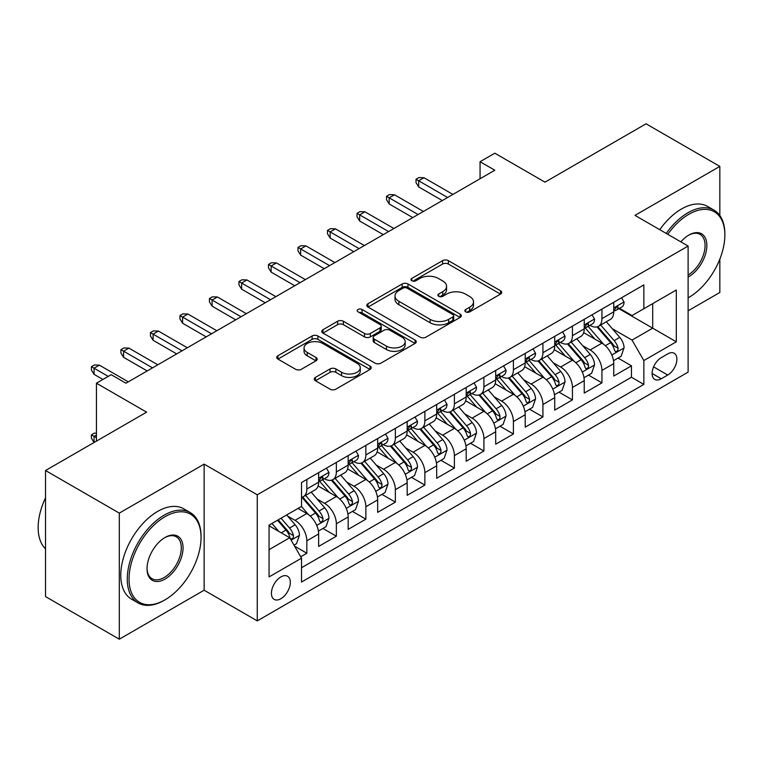 <?xml version="1.0" encoding="UTF-8"?>
<svg xmlns="http://www.w3.org/2000/svg" width="763" height="763" viewBox="0 0 763 763"><rect width="100%" height="100%" fill="white"/><g stroke="black" fill="none" stroke-linecap="round" stroke-linejoin="round"><path stroke-width="1.14" d="M465.688 311.867A2.871 1.66 0 0 0 469.741 311.867L500.518 294.098A4.101 2.365 0 0 0 501.72 292.42A4.101 2.365 0 0 0 500.518 290.751L448.377 260.65A4.101 2.365 0 0 0 442.588 260.65L411.81 278.419A2.871 1.66 0 0 0 410.971 279.592A2.871 1.66 0 0 0 411.81 280.755A2.871 1.66 0 0 0 415.864 280.755L419.85 278.457A13.105 7.573 0 0 1 438.382 278.457L442.731 280.965A13.105 7.573 0 0 1 446.574 286.316A13.105 7.573 0 0 1 442.731 291.676L438.744 293.974A2.871 1.66 0 0 0 437.905 295.138A2.871 1.66 0 0 0 438.744 296.311A2.871 1.66 0 0 0 442.807 296.311L446.784 294.013A13.105 7.573 0 0 1 465.325 294.013L469.674 296.521A13.105 7.573 0 0 1 473.508 301.871A13.105 7.573 0 0 1 469.674 307.222L465.688 309.52A2.871 1.66 0 0 0 464.848 310.694A2.871 1.66 0 0 0 465.688 311.867L465.688 309.52M280.87 598.726A13.352 7.706 120 0 0 289.597 586.957A13.352 7.706 120 0 0 287.546 576.256A13.352 7.706 120 0 0 280.87 576.923A13.352 7.706 120 0 0 272.143 588.693A13.352 7.706 120 0 0 274.194 599.394A13.352 7.706 120 0 0 280.87 598.726M315.424 377.38A4.101 2.365 0 0 0 314.222 379.049A4.101 2.365 0 0 0 315.424 380.727L330.055 389.168A4.101 2.365 0 0 0 335.844 389.168L370.026 369.435A4.101 2.365 0 0 0 371.228 367.766A4.101 2.365 0 0 0 370.026 366.087L317.885 335.987A4.101 2.365 0 0 0 312.096 335.987L277.913 355.72A4.101 2.365 0 0 0 276.711 357.399A4.101 2.365 0 0 0 277.913 359.068L295.586 369.273A4.101 2.365 0 0 0 301.375 369.273L316.006 360.823A4.101 2.365 0 0 0 317.208 359.154A4.101 2.365 0 0 0 316.006 357.475L307.241 352.42A10.959 6.323 0 0 1 304.036 347.947A10.959 6.323 0 0 1 310.799 342.101A10.959 6.323 0 0 1 322.739 343.474L357.065 363.293A10.959 6.323 0 0 1 360.27 367.766A10.959 6.323 0 0 1 353.507 373.612A10.959 6.323 0 0 1 341.566 372.239L335.844 368.93A4.101 2.365 0 0 0 330.055 368.93L315.424 377.38L315.424 380.727M719.833 215.49L719.833 166.401L646.061 123.806L544.982 182.157L494.815 153.201L480.061 161.718L494.815 170.235L125.943 383.207L111.188 374.681L96.434 383.207L96.434 441.128M119.305 513.117L119.305 639.194L204.141 590.209L204.141 464.133L119.305 513.117L45.532 470.523L146.601 412.163L96.434 383.207M204.141 464.133L257.265 494.796L688.112 246.048L688.112 372.134L257.265 620.882L257.265 494.796M719.833 166.401L634.988 215.385L688.112 246.048M420.136 337.16A4.101 2.365 0 0 0 425.935 337.16L460.108 317.427A4.101 2.365 0 0 0 461.31 315.758A4.101 2.365 0 0 0 460.108 314.079L407.976 283.979A4.101 2.365 0 0 0 402.177 283.979L367.995 303.712A4.101 2.365 0 0 0 366.803 305.381A4.101 2.365 0 0 0 367.995 307.06L420.136 337.16M359.154 312.487A2.871 1.66 0 0 1 362.063 312.887L362.063 309.482L415.072 340.088A4.101 2.365 0 0 1 416.264 341.757A4.101 2.365 0 0 1 415.072 343.426L380.89 363.169A4.101 2.365 0 0 1 375.091 363.169L322.959 333.059L322.959 329.721A4.101 2.365 0 0 0 321.757 331.39A4.101 2.365 0 0 0 322.959 333.059M322.959 329.721L337.58 321.271A4.101 2.365 0 0 1 343.379 321.271L364.523 333.479A4.101 2.365 0 0 0 370.313 333.479L380.022 327.88A4.101 2.365 0 0 0 381.223 326.202A4.101 2.365 0 0 0 380.022 324.533L358.009 311.819A2.871 1.66 0 0 1 357.17 310.655A2.871 1.66 0 0 1 358.934 309.12A2.871 1.66 0 0 1 362.063 309.482M119.305 639.194L45.532 596.599L45.532 470.523M688.112 310.799L719.833 292.477L719.833 259.124M300.717 556.771L306.84 553.242L294.594 546.165M287.622 516.074L295.033 520.356A16.691 9.642 60 0 1 306.84 540.805L318.648 533.986L318.648 546.422L336.349 536.198L322.921 528.444M317.141 499.04L324.542 503.322A16.691 9.642 60 0 1 336.349 523.761L348.157 516.952L348.157 529.388L365.858 519.164L352.43 511.41M346.65 482.006L354.051 486.279A16.691 9.642 60 0 1 365.858 506.727L377.666 499.908L377.666 512.345L395.368 502.13L381.939 494.376M376.159 464.963L383.57 469.245A16.691 9.642 60 0 1 395.368 489.684L407.175 482.874L407.175 495.311L424.877 485.087L411.457 477.333M405.668 447.929L413.079 452.201A16.691 9.642 60 0 1 424.877 472.65L436.684 465.84L436.684 478.277L454.386 468.053L440.966 460.299M435.177 430.895L442.588 435.168A16.691 9.642 60 0 1 454.386 455.616L466.193 448.797L466.193 461.233L483.904 451.009L470.475 443.265M464.686 413.851L472.097 418.134A16.691 9.642 60 0 1 483.904 438.572L495.702 431.763L495.702 444.2L513.413 433.975L499.984 426.221M494.195 396.817L501.606 401.09A16.691 9.642 60 0 1 513.413 421.538L525.211 414.719L525.211 427.166L542.922 416.941L529.493 409.187M523.704 379.774L531.115 384.056A16.691 9.642 60 0 1 542.922 404.504L554.72 397.685L554.72 410.122L572.431 399.898L559.002 392.153M553.213 362.74L560.624 367.022A16.691 9.642 60 0 1 572.431 387.461L584.239 380.651L584.239 393.088L601.94 382.864L601.94 370.427A16.691 9.642 -120 0 0 590.133 349.979L582.732 345.706M588.511 375.11L601.94 382.864M318.648 533.986A16.691 9.642 -120 0 0 306.84 513.537L297.99 508.425M348.157 516.952A16.691 9.642 -120 0 0 336.349 496.503L318.104 485.964M377.666 499.908A16.691 9.642 -120 0 0 365.858 479.469L347.613 468.93M407.175 482.874A16.691 9.642 -120 0 0 395.368 462.426L377.122 451.896M436.684 465.84A16.691 9.642 -120 0 0 424.877 445.392L406.631 434.853M466.193 448.797A16.691 9.642 -120 0 0 454.386 428.358L436.14 417.819M495.702 431.763A16.691 9.642 -120 0 0 483.904 411.314L465.649 400.775M525.211 414.719A16.691 9.642 -120 0 0 513.413 394.28L495.158 383.741M554.72 397.685A16.691 9.642 -120 0 0 542.922 377.237L524.667 366.707M584.239 380.651A16.691 9.642 -120 0 0 572.431 360.203L554.176 349.664M667.749 353.898L661.254 357.647A12.933 7.468 120 0 0 652.804 369.044A12.933 7.468 120 0 0 654.788 379.411A12.933 7.468 120 0 0 661.254 378.772L667.749 375.024A12.933 7.468 120 0 0 676.199 363.627A12.933 7.468 120 0 0 674.215 353.259A12.933 7.468 120 0 0 667.749 353.898M269.062 549.656L289.721 537.734L301.528 558.182L301.528 582.035L643.848 384.399L643.848 360.546L632.041 340.098L612.241 328.662M301.528 558.182L269.062 576.923L269.062 525.125L301.528 506.384L301.528 482.531L643.848 284.895L643.848 308.748L676.304 290.007L676.304 341.805L643.848 360.546M324.389 478.697L324.542 478.782A16.691 9.642 60 0 0 332.897 479.612L344.695 472.793A16.691 9.642 -120 0 0 348.157 465.153L348.157 455.616M353.898 461.653L354.051 461.749A16.691 9.642 60 0 0 362.406 462.569L374.204 455.759A16.691 9.642 -120 0 0 377.666 448.119L377.666 438.572M383.407 444.619L383.57 444.705A16.691 9.642 60 0 0 391.915 445.535L403.713 438.725A16.691 9.642 -120 0 0 407.175 431.076L407.175 421.538M412.926 427.585L413.079 427.671A16.691 9.642 60 0 0 421.424 428.501L433.222 421.681A16.691 9.642 -120 0 0 436.684 414.042L436.684 404.504M442.435 410.542L442.588 410.637A16.691 9.642 60 0 0 450.933 411.457L462.74 404.648A16.691 9.642 -120 0 0 466.193 397.008L466.193 387.461M471.944 393.508L472.097 393.594A16.691 9.642 60 0 0 480.442 394.423L492.249 387.604A16.691 9.642 -120 0 0 495.702 379.964L495.702 370.427M501.453 376.474L501.606 376.56A16.691 9.642 60 0 0 509.951 377.389L521.758 370.57A16.691 9.642 -120 0 0 525.211 362.93L525.211 353.383M530.962 359.43L531.115 359.526A16.691 9.642 60 0 0 539.46 360.346L551.268 353.536A16.691 9.642 -120 0 0 554.72 345.887L554.72 336.349M560.471 342.396L560.624 342.482A16.691 9.642 60 0 0 568.969 343.312L580.777 336.493A16.691 9.642 -120 0 0 584.239 328.853L584.239 319.315M301.528 567.72L631.449 377.237L631.449 365.83L613.748 376.045L613.748 363.608A16.691 9.642 -120 0 0 601.94 343.169L583.695 332.63M589.98 325.353L590.133 325.448A16.691 9.642 -120 0 0 598.488 326.278A16.691 9.642 -120 0 0 601.94 318.629L601.94 309.091M598.488 326.278L610.286 319.459A16.691 9.642 -120 0 0 613.748 311.819L613.748 302.272M306.84 479.469L306.84 489.007A16.691 9.642 60 0 1 303.378 496.646A16.691 9.642 60 0 1 301.528 497.323M303.378 496.646L315.186 489.836A16.691 9.642 -120 0 0 318.648 482.187L318.648 472.65M336.349 462.426L336.349 471.973A16.691 9.642 60 0 1 332.897 479.612M365.858 445.392L365.858 454.929A16.691 9.642 60 0 1 362.406 462.569M395.368 428.348L395.368 437.895A16.691 9.642 60 0 1 391.915 445.535M424.877 411.314L424.877 420.852A16.691 9.642 60 0 1 421.424 428.501M454.386 394.28L454.386 403.818A16.691 9.642 60 0 1 450.933 411.457M483.904 377.237L483.904 386.784A16.691 9.642 60 0 1 480.442 394.423M513.413 360.203L513.413 369.74A16.691 9.642 60 0 1 509.951 377.389M542.922 343.169L542.922 352.706A16.691 9.642 60 0 1 539.46 360.346M572.431 326.125L572.431 335.672A16.691 9.642 60 0 1 568.969 343.312M572.431 387.461L572.431 399.898M542.922 404.504L542.922 416.941M513.413 421.538L513.413 433.975M483.904 438.572L483.904 451.009M454.386 455.616L454.386 468.053M424.877 472.65L424.877 485.087M395.368 489.684L395.368 502.13M365.858 506.727L365.858 519.164M336.349 523.761L336.349 536.198M306.84 540.805L306.84 553.242M289.721 537.734L269.062 525.812M632.041 340.098L652.699 328.176L652.699 303.636L676.304 290.007M618.898 308.662L676.304 341.805M619.489 308.319L632.041 315.567L643.848 308.748M204.141 590.209L257.265 620.882M480.061 161.718L480.061 178.752M618.02 358.076L631.449 365.83M631.449 377.237L643.848 384.399M466.832 312.267L469.674 310.636A13.105 7.573 0 0 0 473.508 305.276L473.508 301.871M446.574 286.316L446.574 289.73A13.105 7.573 0 0 1 442.731 295.081L439.898 296.721M500.461 294.127L448.377 264.055A4.101 2.365 0 0 0 442.588 264.055L412.955 281.166M460.06 317.456L407.976 287.384A4.101 2.365 0 0 0 402.177 287.384L368.052 307.088M452.869 316.922A2.871 1.66 0 0 0 453.708 315.758A2.871 1.66 0 0 0 452.869 314.585L407.099 288.156A2.871 1.66 0 0 0 403.045 288.156L398.849 290.589A13.105 7.573 0 0 0 395.005 295.939A13.105 7.573 0 0 0 398.849 301.29L430.132 319.354A13.105 7.573 0 0 0 448.673 319.354L452.869 316.922L452.869 320.336A2.871 1.66 0 0 0 453.708 319.163L453.708 315.758M395.005 295.939L395.005 299.344A13.105 7.573 0 0 0 398.849 304.695L398.849 301.29M452.869 320.336L448.673 322.759A13.105 7.573 0 0 1 430.132 322.759L398.849 304.695M323.007 333.097L337.58 324.676L337.58 321.271M381.223 326.202L381.223 329.616A4.101 2.365 0 0 1 380.022 331.285L370.313 336.884A4.101 2.365 0 0 1 364.523 336.884L343.379 324.676A4.101 2.365 0 0 0 337.58 324.676M362.063 312.887L415.015 343.464M386.469 346.144A10.959 6.323 0 0 0 398.41 347.518A10.959 6.323 0 0 0 405.172 341.671A10.959 6.323 0 0 0 401.958 337.198L389.864 330.217A4.101 2.365 0 0 0 384.075 330.217L374.375 335.825A4.101 2.365 0 0 0 373.174 337.494A4.101 2.365 0 0 0 374.375 339.163L386.469 346.144L386.469 349.559A10.959 6.323 0 0 0 398.41 350.923A10.959 6.323 0 0 0 405.172 345.086L405.172 341.671M373.174 337.494L373.174 340.899A4.101 2.365 0 0 0 374.375 342.577L374.375 339.163M386.469 349.559L374.375 342.577M360.27 367.766L360.27 371.171A10.959 6.323 0 0 1 353.507 377.017A10.959 6.323 0 0 1 341.566 375.644L335.844 372.344A4.101 2.365 0 0 0 330.055 372.344L315.481 380.756M304.036 347.947L304.036 351.352A10.959 6.323 0 0 0 307.241 355.825L307.241 352.42M315.949 360.851L307.241 355.825M369.969 369.464L317.885 339.392A4.101 2.365 0 0 0 312.096 339.392L277.97 359.096M613.5 360.689L621.12 356.283L624.067 347.766A11.063 6.381 -120 0 0 619.766 337.38L606.28 321.767M603.581 344.247L588.168 326.402M594.816 339.049L585.87 328.691A26.505 15.298 -120 0 0 585.049 327.775M596.981 326.869L610.619 342.663A11.063 6.381 60 0 1 614.558 350.284L615.369 351.59L616.857 351.381L617.858 350.169L618.097 348.233A11.063 6.381 -120 0 0 614.158 340.622L600.672 325.009M597.782 326.612L612.431 343.579A5.637 3.252 60 0 1 613.853 345.782L618.097 348.233M621.568 297.761L624.067 302.1A11.063 6.381 60 0 1 621.778 306.993L616.18 310.236A11.063 6.381 -120 0 0 618.097 307.689L617.868 306.707L616.485 306.984L614.558 309.73A11.063 6.381 60 0 1 613.748 311.304M614.11 310.751L614.158 310.751A11.063 6.381 -120 0 0 616.18 310.236M447.604 197.493L418.687 180.802L418.687 186.935L416.026 182.672L416.026 179.267L418.687 180.802L423.999 177.731L452.917 194.431M418.687 186.935L442.292 200.564M416.026 179.267L418.982 177.56L423.999 177.731M688.112 297.847L688.846 297.417L688.112 297.847A50.911 29.395 120 0 0 688.846 297.417L688.846 297.417A50.911 29.395 120 0 0 724.85 235.061A50.911 29.395 120 0 0 688.846 214.279A50.911 29.395 120 0 0 667.778 234.308M666.252 233.43A52.17 30.119 -60 0 1 687.959 212.743A52.17 30.119 -60 0 1 714.044 210.159A52.17 30.119 -60 0 1 724.85 234.041L724.85 235.061M680.844 241.852A25.456 14.697 -60 0 1 688.846 235.061A25.456 14.697 -60 0 1 706.853 245.457A25.456 14.697 -60 0 1 688.846 276.635A25.456 14.697 -60 0 1 688.112 277.045M659.766 229.682A52.17 30.119 -60 0 1 681.473 208.995A52.17 30.119 -60 0 1 707.549 206.411L714.044 210.159M688.112 275.014A24.206 13.972 120 0 0 703.801 253.678A24.206 13.972 120 0 0 700.062 234.375A24.206 13.972 120 0 0 688.398 235.328M164.159 600.347L165.046 599.832A50.911 29.395 120 0 0 201.05 537.476A50.911 29.395 120 0 0 165.046 516.694A50.911 29.395 120 0 0 129.042 579.05A50.911 29.395 120 0 0 165.046 599.832L164.159 600.347A52.17 30.119 -60 0 1 138.074 602.932A52.17 30.119 -60 0 1 130.082 561.129A52.17 30.119 -60 0 1 164.159 515.159A52.17 30.119 -60 0 1 190.245 512.574A52.17 30.119 -60 0 1 201.05 536.456L201.05 537.476M165.046 579.05A25.456 14.697 -60 0 1 147.04 568.654A25.456 14.697 -60 0 1 165.046 537.476L165.046 537.476A25.456 14.697 -60 0 1 183.044 547.872A25.456 14.697 -60 0 1 165.046 579.05M147.049 568.139A24.206 13.972 120 0 0 152.056 578.716A24.206 13.972 120 0 0 164.159 577.515A24.206 13.972 120 0 0 179.973 556.189A24.206 13.972 120 0 0 176.263 536.79A24.206 13.972 120 0 0 164.598 537.743M138.074 602.932L131.579 599.184A52.17 30.119 -60 0 1 123.587 557.381A52.17 30.119 -60 0 1 157.664 511.41A52.17 30.119 -60 0 1 183.749 508.826L190.245 512.574M45.532 548.893A52.17 30.119 -60 0 1 45.532 497.781M583.991 377.723L591.611 373.326L594.558 364.8A11.063 6.381 -120 0 0 590.257 354.423L576.771 338.81M574.072 361.281L558.659 343.445M565.297 356.083L556.361 345.734A26.505 15.298 -120 0 0 555.54 344.809M567.472 343.913L581.11 359.697A11.063 6.381 60 0 1 585.049 367.318L585.85 368.634L587.348 368.424L588.349 367.203L588.588 365.277A11.063 6.381 -120 0 0 584.649 357.656L571.163 342.043M568.273 343.655L582.922 360.622A5.637 3.252 60 0 1 584.344 362.826L588.588 365.277M554.472 394.767L562.102 390.36L565.049 381.843A11.063 6.381 -120 0 0 560.748 371.457L547.262 355.844M544.563 378.324L529.15 360.479M535.788 373.126L526.851 362.768A26.505 15.298 -120 0 0 526.022 361.843M537.963 360.947L551.601 376.741A11.063 6.381 60 0 1 555.54 384.352L556.341 385.668L557.839 385.458L558.84 384.237L559.079 382.311A11.063 6.381 -120 0 0 555.14 374.69L541.654 359.087M538.764 360.689L553.413 377.656A5.637 3.252 60 0 1 554.835 379.86L559.079 382.311M524.963 411.801L532.593 407.394L535.54 398.877A11.063 6.381 -120 0 0 531.239 388.491L517.753 372.888M515.054 395.358L499.641 377.513M506.279 390.16L497.333 379.802A26.505 15.298 -120 0 0 496.513 378.887M508.444 377.99L522.083 393.775A11.063 6.381 60 0 1 526.031 401.395L526.832 402.702L528.33 402.492L529.331 401.281L529.57 399.345A11.063 6.381 -120 0 0 525.631 391.734L512.145 376.121M509.255 377.723L523.904 394.69A5.637 3.252 60 0 1 525.325 396.894L529.57 399.345M495.454 428.835L503.084 424.438L506.031 415.911A11.063 6.381 -120 0 0 501.72 405.534L488.244 389.922M485.545 412.392L470.132 394.557M476.77 407.204L467.824 396.846A26.505 15.298 -120 0 0 467.004 395.921M478.935 395.024L492.574 410.809A11.063 6.381 60 0 1 496.522 418.429L497.323 419.745L498.821 419.536L499.822 418.315L500.061 416.388A11.063 6.381 -120 0 0 496.122 408.768L482.636 393.155M479.736 394.767L494.395 411.734A5.637 3.252 60 0 1 495.816 413.937L500.061 416.388M592.05 314.795L594.558 319.144A11.063 6.381 60 0 1 592.269 324.037L586.661 327.27A11.063 6.381 -120 0 0 588.588 324.723L588.359 323.741L586.976 324.017L585.049 326.774A11.063 6.381 60 0 1 584.239 328.338M584.601 327.794L584.649 327.794A11.063 6.381 -120 0 0 586.661 327.27M418.095 214.537L389.168 197.836L389.168 203.969L386.517 199.706L386.517 196.301L389.168 197.836L394.481 194.765L423.408 211.465M389.168 203.969L412.783 217.598M386.517 196.301L389.464 194.594L394.481 194.765M562.541 331.838L565.049 336.178A11.063 6.381 60 0 1 562.76 341.071L557.152 344.313A11.063 6.381 -120 0 0 559.079 341.767L558.85 340.784L557.467 341.051L555.54 343.808A11.063 6.381 60 0 1 554.72 345.381M555.092 344.828L555.14 344.828A11.063 6.381 -120 0 0 557.152 344.313M388.586 231.571L359.659 214.87L359.659 221.003L357.008 216.749L357.008 213.335L359.659 214.87L364.972 211.809L393.889 228.499M359.659 221.003L383.274 234.632M357.008 213.335L359.955 211.637L364.972 211.809M533.032 348.872L535.54 353.221A11.063 6.381 60 0 1 533.251 358.114L527.643 361.347A11.063 6.381 -120 0 0 529.57 358.801L529.341 357.818L527.958 358.095L526.031 360.842A11.063 6.381 60 0 1 525.211 362.415M525.583 361.862L525.631 361.862A11.063 6.381 -120 0 0 527.643 361.347M359.068 248.604L330.15 231.914L330.15 238.046L327.499 233.783L327.499 230.378L330.15 231.914L335.462 228.843L364.38 245.543M330.15 238.046L353.755 251.676M327.499 230.378L330.446 228.671L335.462 228.843M503.523 365.906L506.031 370.255A11.063 6.381 60 0 1 503.742 375.148L498.134 378.381A11.063 6.381 -120 0 0 500.061 375.835L499.832 374.852L498.449 375.129L496.522 377.885A11.063 6.381 60 0 1 495.702 379.459M496.074 378.906L496.122 378.906A11.063 6.381 -120 0 0 498.134 378.381M329.559 265.648L300.641 248.948L300.641 255.08L297.99 250.817L297.99 247.412L300.641 248.948L305.953 245.877L334.871 262.577M300.641 255.08L324.246 268.71M297.99 247.412L300.937 245.715L305.953 245.877M465.945 445.878L473.575 441.472L476.522 432.955A11.063 6.381 -120 0 0 472.211 422.568L458.735 406.956M456.026 429.435L440.623 411.591M447.261 424.238L438.315 413.88A26.505 15.298 -120 0 0 437.495 412.955M449.426 412.058L463.065 427.852A11.063 6.381 60 0 1 467.013 435.473L467.814 436.779L469.312 436.57L470.313 435.358L470.552 433.422A11.063 6.381 -120 0 0 466.603 425.802L453.127 410.198M450.227 411.801L464.886 428.768A5.637 3.252 60 0 1 466.307 430.971L470.552 433.422M474.014 382.95L476.522 387.289A11.063 6.381 60 0 1 474.233 392.182L468.625 395.425A11.063 6.381 -120 0 0 470.552 392.878L470.313 391.896L468.94 392.172L467.013 394.919A11.063 6.381 60 0 1 466.193 396.493M466.565 395.94L466.603 395.94A11.063 6.381 -120 0 0 468.625 395.425M300.05 282.682L271.132 265.982L271.132 272.114L268.481 267.861L268.481 264.456L271.132 265.982L276.444 262.92L305.362 279.611M271.132 272.114L294.737 285.753M268.481 264.456L271.428 262.749L276.444 262.92M436.436 462.912L444.066 458.506L447.013 449.989A11.063 6.381 -120 0 0 442.702 439.602L429.226 423.999M426.517 446.469L411.114 428.625M417.752 441.272L408.806 430.923A26.505 15.298 -120 0 0 407.986 429.998M419.917 429.102L433.556 444.886A11.063 6.381 60 0 1 437.495 452.507L438.305 453.813L439.803 453.603L440.795 452.392L441.043 450.466A11.063 6.381 -120 0 0 437.094 442.845L423.618 427.232M420.718 428.844L435.377 445.802A5.637 3.252 60 0 1 436.798 448.015L441.043 450.466M444.505 399.984L447.013 404.333A11.063 6.381 60 0 1 444.724 409.226L439.116 412.459A11.063 6.381 -120 0 0 441.043 409.912L440.804 408.93L439.421 409.206L437.495 411.953A11.063 6.381 60 0 1 436.684 413.527M437.056 412.974L437.094 412.974A11.063 6.381 -120 0 0 439.116 412.459M270.541 299.716L241.623 283.025L241.623 289.158L238.962 284.895L238.962 281.49L241.623 283.025L246.935 279.954L275.853 296.654M241.623 289.158L265.228 302.787M238.962 281.49L241.919 279.783L246.935 279.954M406.927 479.946L414.547 475.549L417.504 467.032A11.063 6.381 -120 0 0 413.193 456.646L399.707 441.033M397.008 463.503L381.595 445.668M388.243 458.315L379.297 447.957A26.505 15.298 -120 0 0 378.477 447.032M390.408 446.136L404.047 461.93A11.063 6.381 60 0 1 407.986 469.541L408.796 470.857L410.284 470.647L411.286 469.426L411.534 467.5A11.063 6.381 -120 0 0 407.585 459.879L394.109 444.266M391.209 445.878L405.868 462.845A5.637 3.252 60 0 1 407.28 465.048L411.534 467.5M414.996 417.027L417.504 421.367A11.063 6.381 60 0 1 415.215 426.259L409.607 429.493A11.063 6.381 -120 0 0 411.534 426.946L411.295 425.964L409.912 426.24L407.986 428.997A11.063 6.381 60 0 1 407.175 430.57M407.547 430.017L407.585 430.017A11.063 6.381 -120 0 0 409.607 429.493M241.032 316.759L212.114 300.059L212.114 306.192L209.453 301.938L209.453 298.524L212.114 300.059L217.426 296.998L246.344 313.688M212.114 306.192L235.719 319.821M209.453 298.524L212.41 296.826L217.426 296.998M377.418 496.99L385.038 492.583L387.995 484.066A11.063 6.381 -120 0 0 383.684 473.68L370.198 458.067M367.499 480.547L352.086 462.702M358.734 475.349L349.788 464.991A26.505 15.298 -120 0 0 348.968 464.076M360.899 463.17L374.538 478.964A11.063 6.381 60 0 1 378.477 486.584L379.287 487.891L380.775 487.681L381.777 486.47L382.025 484.534A11.063 6.381 -120 0 0 378.076 476.923L364.59 461.31M361.7 462.912L376.35 479.879A5.637 3.252 60 0 1 377.771 482.082L382.025 484.534M385.487 434.061L387.995 438.401A11.063 6.381 60 0 1 385.706 443.293L380.098 446.536A11.063 6.381 -120 0 0 382.025 443.99L381.786 443.007L380.403 443.284L378.477 446.031A11.063 6.381 60 0 1 377.666 447.604M378.028 447.051L378.076 447.051A11.063 6.381 -120 0 0 380.098 446.536M211.523 333.793L182.605 317.093L182.605 323.235L179.944 318.972L179.944 315.567L182.605 317.093L187.917 314.032L216.835 330.732M182.605 323.235L206.21 336.864M179.944 315.567L182.901 313.86L187.917 314.032M347.909 514.024L355.529 509.627L358.476 501.1A11.063 6.381 -120 0 0 354.175 490.723L340.689 475.111M337.99 497.581L322.577 479.736M329.215 492.383L320.279 482.035A26.505 15.298 -120 0 0 319.459 481.11M331.39 480.213L345.029 495.998A11.063 6.381 60 0 1 348.968 503.618L349.778 504.934L351.266 504.715L352.268 503.504L352.506 501.577A11.063 6.381 -120 0 0 348.567 493.957L335.081 478.344M332.191 479.956L346.841 496.923A5.637 3.252 60 0 1 348.262 499.126L352.506 501.577M355.978 451.095L358.476 455.444A11.063 6.381 60 0 1 356.187 460.337L350.589 463.57A11.063 6.381 -120 0 0 352.506 461.024L352.277 460.041L350.894 460.318L348.968 463.065A11.063 6.381 60 0 1 348.157 464.638M348.519 464.095L348.567 464.095A11.063 6.381 -120 0 0 350.589 463.57M182.014 350.827L153.096 334.137L153.096 340.269L150.435 336.006L150.435 332.601L153.096 334.137L158.408 331.066L187.326 347.766M153.096 340.269L176.701 353.898M150.435 332.601L153.392 330.894L158.408 331.066M318.4 531.067L326.02 526.661L328.967 518.144A11.063 6.381 -120 0 0 324.666 507.757L311.18 492.145M308.481 514.624L301.423 506.451M299.706 509.426L298.562 508.101M301.881 497.247L315.52 513.041A11.063 6.381 60 0 1 319.459 520.652L320.26 521.968L321.757 521.758L322.759 520.538L322.997 518.611A11.063 6.381 -120 0 0 319.058 510.991L305.572 495.387M302.682 496.99L317.332 513.957A5.637 3.252 60 0 1 318.753 516.16L322.997 518.611M326.459 468.139L328.967 472.478A11.063 6.381 60 0 1 326.678 477.371L321.07 480.614A11.063 6.381 -120 0 0 322.997 478.058L322.768 477.085L321.385 477.352L319.459 480.108A11.063 6.381 60 0 1 318.648 481.682M319.01 481.129L319.058 481.129A11.063 6.381 -120 0 0 321.07 480.614M152.505 367.871L123.577 351.171L123.577 357.303L120.926 353.05L120.926 349.635L123.577 351.171L128.89 348.109L157.817 364.8M123.577 357.303L147.192 370.932M120.926 349.635L123.873 347.938L128.89 348.109M294.003 545.144L296.511 543.695L299.458 535.178A11.063 6.381 -120 0 0 295.157 524.791L286.669 514.968M278.743 531.391L271.914 523.485M270.197 526.46L269.062 525.154M277.513 520.252L286.011 530.075A11.063 6.381 60 0 1 289.95 537.696L290.751 539.002L292.248 538.792L293.25 537.581L293.488 535.645A11.063 6.381 -120 0 0 289.549 528.034L281.061 518.201M278.199 519.851L287.823 530.991A5.637 3.252 60 0 1 289.244 533.194L293.488 535.645M96.434 434.996L94.068 436.36L96.434 437.724M91.417 434.824L94.068 436.36L94.068 442.492L91.417 438.239L91.417 434.824L94.364 433.126L96.434 433.193M108.232 376.388L94.068 368.214L94.068 374.347L91.417 370.084L91.417 366.679L94.068 368.214L99.381 365.143L128.298 381.843M94.068 374.347L102.929 379.459M91.417 366.679L94.364 364.972L99.381 365.143M295.033 520.356L306.84 513.537M324.542 503.322L336.349 496.503M354.051 486.279L365.858 479.469M383.57 469.245L395.368 462.426M413.079 452.201L424.877 445.392M442.588 435.168L454.386 428.358M472.097 418.134L483.904 411.314M501.606 401.09L513.413 394.28M531.115 384.056L542.922 377.237M560.624 367.022L572.431 360.203M590.133 349.979L601.94 343.169M601.94 318.629L613.748 311.819M306.84 489.007L318.648 482.187M336.349 471.973L348.157 465.153M365.858 454.929L377.666 448.119M395.368 437.895L407.175 431.076M424.877 420.852L436.684 414.042M454.386 403.818L466.193 397.008M483.904 386.784L495.702 379.964M513.413 369.74L525.211 362.93M542.922 352.706L554.72 345.887M572.431 335.672L584.239 328.853M601.94 370.427L613.748 363.608M653.595 366.86L667.749 375.024M652.107 373.489L661.254 378.772M469.674 310.636L469.674 307.222M438.744 296.311L438.744 293.974M442.731 295.081L442.731 291.676M411.81 280.755L411.81 278.419M442.588 264.055L442.588 260.65M448.377 264.055L448.377 260.65M500.518 294.098L500.518 290.751M367.995 307.06L367.995 303.712M402.177 287.384L402.177 283.979M407.976 287.384L407.976 283.979M460.108 317.427L460.108 314.079M430.132 322.759L430.132 319.354M448.673 322.759L448.673 319.354M343.379 324.676L343.379 321.271M364.523 336.884L364.523 333.479M370.313 336.884L370.313 333.479M380.022 331.285L380.022 327.88M415.072 343.426L415.072 340.088M330.055 372.344L330.055 368.93M335.844 372.344L335.844 368.93M341.566 375.644L341.566 372.239M316.006 360.823L316.006 357.475M277.913 359.068L277.913 355.72M312.096 339.392L312.096 335.987M317.885 339.392L317.885 335.987M370.026 369.435L370.026 366.087M611.812 355.014L624 347.976M614.158 340.622L619.766 337.38M605.345 345.706L610.619 342.663M624 301.976L613.748 307.899M616.676 306.86L618.097 307.689M582.303 372.058L594.491 365.019M584.649 357.656L590.257 354.423M575.836 362.749L581.11 359.697M552.793 389.092L564.982 382.053M555.14 374.69L560.748 371.457M546.318 379.783L551.601 376.741M523.275 406.126L535.473 399.087M525.631 391.734L531.239 388.491M516.809 396.817L522.083 393.775M493.766 423.169L505.955 416.131M496.122 408.768L501.72 405.534M487.299 413.861L492.574 410.809M594.491 319.01L584.239 324.933M587.167 323.903L588.588 324.723M564.982 336.054L554.72 341.977M557.658 340.937L559.079 341.767M535.473 353.088L525.211 359.011M528.139 357.971L529.57 358.801M505.955 370.131L495.702 376.045M498.63 375.014L500.061 375.835M464.257 440.203L476.446 433.165M466.603 425.802L472.211 422.568M457.79 430.895L463.065 427.852M476.446 387.165L466.193 393.088M469.121 392.048L470.552 392.878M434.748 457.237L446.937 450.208M437.094 442.845L442.702 439.602M428.281 447.929L433.556 444.886M446.937 404.199L436.684 410.122M439.612 409.092L441.043 409.912M405.239 474.281L417.428 467.242M407.585 459.879L413.193 456.646M398.772 464.972L404.047 461.93M417.428 421.243L407.175 427.156M410.103 426.126L411.534 426.946M375.73 491.315L387.919 484.276M378.076 476.923L383.684 473.68M369.263 482.006L374.538 478.964M387.919 438.277L377.666 444.2M380.594 443.16L382.025 443.99M346.221 508.358L358.41 501.32M348.567 493.957L354.175 490.723M339.754 499.05L345.029 495.998M358.41 455.311L348.157 461.233M351.085 460.203L352.506 461.024M316.712 525.392L328.901 518.354M319.058 510.991L324.666 507.757M310.245 516.084L315.52 513.041M328.901 472.354L318.648 478.277M321.576 477.237L322.997 478.058M291.123 540.166L299.392 535.388M289.549 528.034L295.157 524.791M281.232 532.832L286.011 530.075"/></g></svg>
